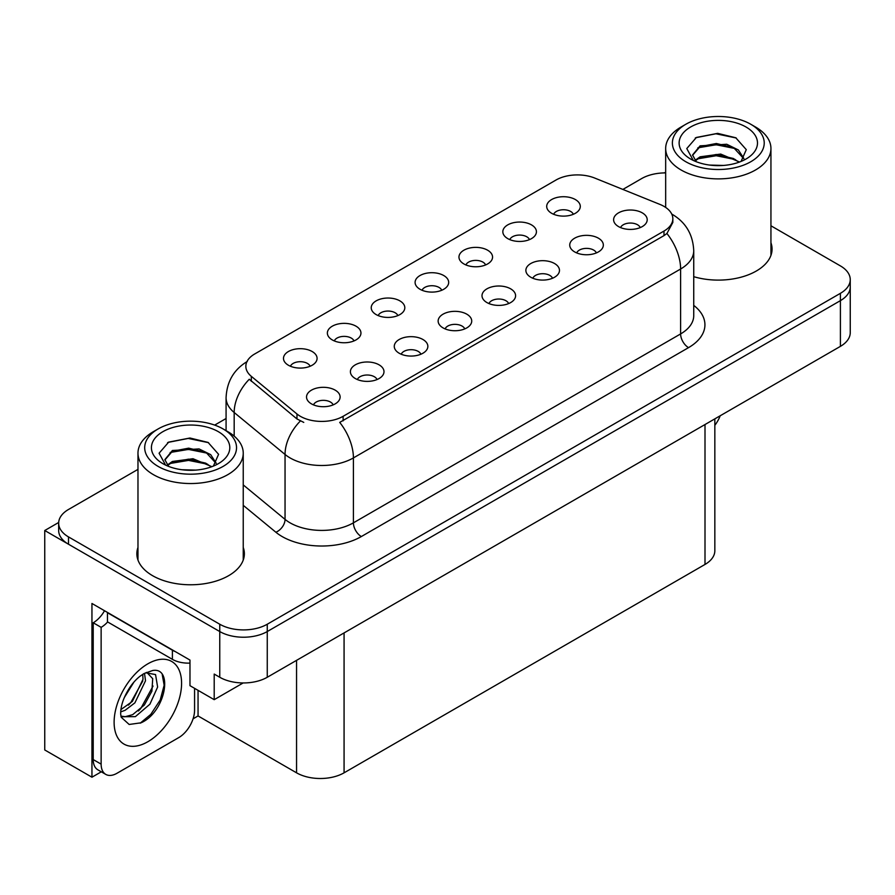 <?xml version="1.0" encoding="UTF-8"?>
<svg xmlns="http://www.w3.org/2000/svg" width="895" height="895" viewBox="0 0 895 895"><rect width="100%" height="100%" fill="white"/><g stroke="black" fill="none" stroke-linecap="round" stroke-linejoin="round"><path stroke-width="1.34" d="M640.238 227.587A10.08 5.817 0 0 0 637.531 224.757A10.08 5.817 0 0 0 627.608 223.28A10.08 5.817 0 0 0 620.582 227.587M642.286 212.865A16.792 9.7 0 0 0 620.761 211.779A16.792 9.7 0 0 0 615.201 223.839A16.792 9.7 0 0 0 618.534 226.58A16.792 9.7 0 0 0 645.619 223.839A16.792 9.7 0 0 0 642.286 212.865M485.593 264.942A10.08 5.817 0 0 0 482.886 262.101A10.08 5.817 0 0 0 472.952 260.624A10.08 5.817 0 0 0 465.926 264.942M487.641 250.22A16.792 9.7 0 0 0 466.116 249.134A16.792 9.7 0 0 0 460.545 261.183A16.792 9.7 0 0 0 463.878 263.935A16.792 9.7 0 0 0 490.975 261.183A16.792 9.7 0 0 0 487.641 250.22M529.46 239.614A10.08 5.817 0 0 0 526.752 236.772A10.08 5.817 0 0 0 516.829 235.295A10.08 5.817 0 0 0 509.792 239.614M531.507 224.891A16.792 9.7 0 0 0 509.982 223.806A16.792 9.7 0 0 0 504.422 235.866A16.792 9.7 0 0 0 507.745 238.607A16.792 9.7 0 0 0 534.841 235.866A16.792 9.7 0 0 0 531.507 224.891M353.984 340.917A10.08 5.817 0 0 0 351.276 338.086A10.08 5.817 0 0 0 341.353 336.609A10.08 5.817 0 0 0 334.316 340.917M356.031 326.194A16.792 9.7 0 0 0 334.506 325.12A16.792 9.7 0 0 0 328.946 337.169A16.792 9.7 0 0 0 332.269 339.91A16.792 9.7 0 0 0 359.365 337.169A16.792 9.7 0 0 0 356.031 326.194M464.762 328.901A10.08 5.817 0 0 0 462.055 326.06A10.08 5.817 0 0 0 452.132 324.583A10.08 5.817 0 0 0 445.106 328.901M466.81 314.179A16.792 9.7 0 0 0 445.285 313.093A16.792 9.7 0 0 0 439.725 325.142A16.792 9.7 0 0 0 443.059 327.894A16.792 9.7 0 0 0 470.143 325.142A16.792 9.7 0 0 0 466.81 314.179M377.03 379.547A10.08 5.817 0 0 0 374.323 376.717A10.08 5.817 0 0 0 364.388 375.24A10.08 5.817 0 0 0 357.362 379.547M379.077 364.836A16.792 9.7 0 0 0 357.553 363.75A16.792 9.7 0 0 0 351.981 375.799A16.792 9.7 0 0 0 355.315 378.54A16.792 9.7 0 0 0 382.411 375.799A16.792 9.7 0 0 0 379.077 364.836M573.326 214.285A10.08 5.817 0 0 0 570.618 211.444A10.08 5.817 0 0 0 560.695 209.978A10.08 5.817 0 0 0 553.669 214.285M575.373 199.563A16.792 9.7 0 0 0 553.848 198.477A16.792 9.7 0 0 0 548.288 210.538A16.792 9.7 0 0 0 551.622 213.278A16.792 9.7 0 0 0 578.707 210.538A16.792 9.7 0 0 0 575.373 199.563M508.628 303.573A10.08 5.817 0 0 0 505.932 300.731A10.08 5.817 0 0 0 495.998 299.254A10.08 5.817 0 0 0 488.972 303.573M510.676 288.85A16.792 9.7 0 0 0 489.151 287.765A16.792 9.7 0 0 0 483.591 299.825A16.792 9.7 0 0 0 486.925 302.566A16.792 9.7 0 0 0 514.01 299.825A16.792 9.7 0 0 0 510.676 288.85M596.372 252.916A10.08 5.817 0 0 0 593.665 250.074A10.08 5.817 0 0 0 583.741 248.609A10.08 5.817 0 0 0 576.704 252.916M598.419 238.193A16.792 9.7 0 0 0 576.895 237.108A16.792 9.7 0 0 0 571.323 249.168A16.792 9.7 0 0 0 574.657 251.909A16.792 9.7 0 0 0 601.753 249.168A16.792 9.7 0 0 0 598.419 238.193M552.506 278.244A10.08 5.817 0 0 0 549.798 275.403A10.08 5.817 0 0 0 539.864 273.937A10.08 5.817 0 0 0 532.838 278.244M554.553 263.522A16.792 9.7 0 0 0 533.028 262.436A16.792 9.7 0 0 0 527.457 274.496A16.792 9.7 0 0 0 530.791 277.237A16.792 9.7 0 0 0 557.887 274.496A16.792 9.7 0 0 0 554.553 263.522M397.85 315.588A10.08 5.817 0 0 0 395.142 312.758A10.08 5.817 0 0 0 385.219 311.281A10.08 5.817 0 0 0 378.193 315.588M399.897 300.877A16.792 9.7 0 0 0 378.372 299.791A16.792 9.7 0 0 0 372.812 311.84A16.792 9.7 0 0 0 376.146 314.581A16.792 9.7 0 0 0 403.231 311.84A16.792 9.7 0 0 0 399.897 300.877M441.727 290.26A10.08 5.817 0 0 0 439.02 287.429A10.08 5.817 0 0 0 429.085 285.952A10.08 5.817 0 0 0 422.06 290.26M443.763 275.548A16.792 9.7 0 0 0 422.239 274.463A16.792 9.7 0 0 0 416.678 286.512A16.792 9.7 0 0 0 420.012 289.264A16.792 9.7 0 0 0 447.097 286.512A16.792 9.7 0 0 0 443.763 275.548M333.153 404.876A10.08 5.817 0 0 0 330.456 402.045A10.08 5.817 0 0 0 320.522 400.568A10.08 5.817 0 0 0 313.496 404.876M335.2 390.153A16.792 9.7 0 0 0 313.675 389.079A16.792 9.7 0 0 0 308.115 401.128A16.792 9.7 0 0 0 311.449 403.869A16.792 9.7 0 0 0 338.534 401.128A16.792 9.7 0 0 0 335.2 390.153M420.896 354.219A10.08 5.817 0 0 0 418.189 351.388A10.08 5.817 0 0 0 408.265 349.911A10.08 5.817 0 0 0 401.228 354.219M422.943 339.507A16.792 9.7 0 0 0 401.419 338.422A16.792 9.7 0 0 0 395.847 350.471A16.792 9.7 0 0 0 399.181 353.223A16.792 9.7 0 0 0 426.277 350.471A16.792 9.7 0 0 0 422.943 339.507M310.117 366.245A10.08 5.817 0 0 0 307.41 363.415A10.08 5.817 0 0 0 297.476 361.938A10.08 5.817 0 0 0 290.45 366.245M312.165 351.522A16.792 9.7 0 0 0 290.64 350.448A16.792 9.7 0 0 0 285.069 362.497A16.792 9.7 0 0 0 288.403 365.238A16.792 9.7 0 0 0 315.499 362.497A16.792 9.7 0 0 0 312.165 351.522M663.989 206.376A30.24 17.452 0 0 0 659.951 204.418L594.739 178.06A30.24 17.452 0 0 0 556.019 180.018L254.706 353.972A30.24 17.452 0 0 0 245.845 366.323A30.24 17.452 0 0 0 251.316 376.336L296.972 413.982A30.24 17.452 0 0 0 343.121 416.309L663.989 231.055A30.24 17.452 0 0 0 672.839 218.716A30.24 17.452 0 0 0 663.989 206.376M58.69 522.467L44.75 530.511L219.756 631.546A33.596 19.399 0 0 0 267.258 631.546L840.405 300.642A33.596 19.399 0 0 0 850.25 286.926A33.596 19.399 0 0 1 840.405 300.642L267.258 631.546A33.596 19.399 0 0 1 219.756 631.546L68.501 544.227A33.596 19.399 0 0 1 58.667 530.511L58.667 523.195A33.596 19.399 0 0 0 68.501 536.91L219.756 624.229A33.596 19.399 0 0 0 267.258 624.229L840.405 293.325A33.596 19.399 0 0 0 850.25 279.609A33.596 19.399 0 0 0 840.405 265.904L770.942 225.786M665.667 172.332L664.135 172.914M101.303 771.803L91.95 777.207L91.95 603.476L189.975 660.074L189.975 685.682L214.207 699.666L214.207 674.069L219.756 677.269A33.596 19.399 0 0 0 267.258 677.269L840.405 346.365A33.596 19.399 0 0 0 850.25 332.649L850.25 279.609M243.172 682.941L214.207 699.666M91.95 777.207L44.75 749.965L44.75 530.511M714.837 418.86L714.837 550.727A33.596 19.399 180 0 1 705.003 564.443L344.072 772.821A33.596 19.399 180 0 1 296.558 772.821L198.052 715.944L198.052 690.347M198.052 715.944L193.074 718.819M137.975 547.438A53.756 31.034 0 0 0 136.857 553.736A53.756 31.034 0 0 0 152.597 575.686A53.756 31.034 0 0 0 211.186 582.41A53.756 31.034 0 0 0 244.369 553.736A53.756 31.034 0 0 0 243.239 547.438M137.975 554.755A53.756 31.034 0 0 0 137.237 557.395M672.839 218.716L672.839 222.419L666.92 233.494L663.989 235.62L339.72 422.395A39.19 22.632 60 0 1 353.413 457.916A44.795 25.866 180 0 1 290.069 457.916A44.795 25.866 180 0 1 285.046 454.459L234.177 412.505A44.795 25.866 180 0 1 226.077 397.682L226.077 430.652M303.763 422.395L296.972 418.961L249.28 379.256A39.19 26.212 129.5 0 0 234.177 412.505L234.177 436.1M693.737 276.678A53.756 31.034 0 0 0 772.061 249.078A53.756 31.034 0 0 0 770.942 242.769M665.667 172.903A33.596 19.399 0 0 0 641.648 178.575L622.864 189.427M226.077 418.513L214.677 425.091M137.975 469.372L68.501 509.479A33.596 19.399 0 0 0 58.667 523.195M243.988 557.395A53.756 31.034 0 0 0 243.239 554.755M771.68 252.737A53.756 31.034 0 0 0 770.942 250.085M720.195 415.772A22.397 12.933 -60 0 1 714.837 425.304M141.063 722.802L129.16 724.469L121.25 717.287L120.724 714.478C120.512 709.936 121.496 704.824 123.667 699.152C127.862 689.128 133.366 681.453 140.157 676.139L143.961 673.588L152.687 670.5C173.54 666.797 165.665 712.028 141.063 722.802M146.948 672.514L152.709 678.678L151.915 691.164L144.341 705.025L132.639 714.68L125.244 716.671L120.937 716.157M121.06 716.727L135.369 716.649L149.912 704.186L157.621 687.036L155.551 674.562L145.885 672.805L143.871 673.678M124.282 697.641L133.914 682.102M120.713 711.883L125.099 710.306L134.888 702.855L145.516 680.771L144.509 673.364M120.914 709.59L132.37 701.411L142.999 679.316L142.752 674.315M194.573 688.333L194.573 710.182A22.397 12.933 -60 0 1 178.731 737.614L116.965 773.28A22.397 12.933 -60 0 1 105.767 774.388L97.846 769.812A22.397 12.933 -60 0 1 93.214 759.564L93.214 622.775A22.397 12.933 120 0 0 104.525 610.748M107.646 621.958A22.397 12.933 -60 0 1 101.135 627.339L93.214 622.775M105.767 774.388A22.397 12.933 -60 0 1 101.135 764.129L101.135 627.339M175.364 651.638A22.397 12.933 180 0 1 172.399 650.206L107.467 612.717A22.397 12.933 0 0 0 107.724 612.583M172.399 650.206L172.399 659.346A22.397 12.933 0 0 0 189.975 663.094M107.467 612.717L107.467 621.857L172.399 659.346M128.432 705.126L130.692 702.743L142.831 680.882M138.412 710.999L140.75 708.549L153.056 686.051M140.191 723.194L150.808 714.355L160.194 700.035L164.154 685.246L162.252 674.707M723.395 165.441L709.623 165.072M713.528 165.474L719.446 165.631M739.572 162.017L720.699 154.063L700.091 156.815L694.934 160.462M739.013 162.219L733.408 158.493L716.268 154.477L699.431 157.889M743.879 158.516L738.375 149.968L726.74 144.263L700.091 145.84L692.551 154.992L696.276 161.726M692.562 155.316L700.091 146.579L716.358 143.502L733.564 147.597L743.756 158.672M695.292 160.831L699.7 157.744M755.525 127.012L750.771 124.26A45.913 26.503 180 0 1 750.771 161.749A45.913 26.503 180 0 1 685.838 161.749A45.913 26.503 180 0 1 685.838 124.26A45.913 26.503 180 0 1 750.771 124.26L755.525 127.012A52.637 30.385 180 0 1 770.942 148.492A52.637 30.385 180 0 1 755.525 169.983A52.637 30.385 180 0 1 681.084 169.983A52.637 30.385 180 0 1 665.667 148.492A52.637 30.385 180 0 1 681.084 127.012L685.838 124.26M690.593 127.012A39.19 22.632 180 0 1 746.016 127.012A39.19 22.632 180 0 1 746.016 159.008A39.19 22.632 180 0 1 690.593 159.008A39.19 22.632 180 0 1 690.593 127.012M741.071 161.424L746.285 149.655L735.779 137.763L717.656 133.355L696.399 137.45L686.778 148.559L693.267 160.418M735.388 148.604L716.134 144.755L697.843 147.832M736.272 138.009L715.922 133.78L695.93 137.685M735.354 159.556L716.201 155.73L697.831 158.807M195.703 470.11L181.92 469.741M185.836 470.132L191.754 470.289M211.88 466.675L193.007 458.721L172.399 461.473L167.242 465.12M211.309 466.888L205.716 463.151L188.576 459.146L171.728 462.547M216.187 463.185L210.683 454.638L199.048 448.921L172.399 450.498L164.859 459.65L168.584 466.384M164.87 459.985L172.399 451.237L188.666 448.16L205.872 452.255L216.064 463.341M167.6 465.501L171.997 462.413M227.833 431.67L223.079 428.929A45.913 26.503 180 0 1 223.079 466.418A45.913 26.503 180 0 1 158.147 466.418A45.913 26.503 180 0 1 158.147 428.929A45.913 26.503 180 0 1 223.079 428.929L227.822 431.67A52.637 30.385 180 0 1 227.833 431.67A52.637 30.385 180 0 1 243.239 453.161A52.637 30.385 180 0 1 227.822 474.641A52.637 30.385 180 0 1 153.392 474.641A52.637 30.385 180 0 1 137.975 453.161A52.637 30.385 180 0 1 153.392 431.67L158.147 428.929M162.89 431.67A39.19 22.632 180 0 1 218.324 431.67A39.19 22.632 180 0 1 218.324 463.677A39.19 22.632 180 0 1 162.89 463.666A39.19 22.632 180 0 1 162.89 431.67M213.379 466.094L218.593 454.313L208.087 442.421L189.964 438.013L168.708 442.108L159.086 453.217L165.575 465.076M207.696 453.262L188.442 449.413L170.151 452.49M208.58 442.678L188.23 438.438L168.226 442.354M207.651 464.225L188.509 460.388L170.139 463.476M840.405 346.365L840.405 293.325M267.258 677.269L267.258 624.229M219.756 677.269L219.756 624.229M344.072 772.821L344.072 632.922M705.003 564.443L705.003 424.543M296.558 772.821L296.558 660.353M251.316 376.336L251.316 381.315M296.972 413.982L296.972 418.961M343.121 416.309L343.121 420.863M663.989 231.055L663.989 235.62M693.737 305.385A55.993 32.332 180 0 1 688.535 347.64L361.334 536.553A11.199 6.466 60 0 1 353.413 522.837L680.614 333.924A44.795 25.866 0 0 0 693.737 315.644L693.737 250.723A44.795 25.866 180 0 1 680.614 269.003A39.19 22.632 -120 0 0 666.92 233.494M361.334 536.553A55.993 32.332 180 0 1 282.149 536.553A55.993 32.332 180 0 1 275.873 532.234L243.239 505.328M300.317 421.042A39.19 26.212 129.5 0 0 285.046 454.459L285.046 519.38A44.795 25.866 0 0 0 290.069 522.837A44.795 25.866 0 0 0 353.413 522.837L353.413 457.916L680.614 269.003L680.614 333.924A11.199 6.466 60 0 0 688.535 347.64M68.501 536.91L68.501 544.227M243.239 484.911L285.046 519.38A11.199 7.496 -50.5 0 1 275.873 532.234M147.854 741.731A47.703 27.544 -60 0 1 114.112 722.254A47.703 27.544 -60 0 1 147.854 663.822A47.703 27.544 -60 0 1 181.584 683.299A47.703 27.544 -60 0 1 147.854 741.731M120.959 716.268A25.306 14.611 120 0 0 125.244 716.671M101.135 764.129L93.214 759.564M693.737 250.723C692.976 234.613 685.894 222.531 672.492 214.487L671.742 214.073M247.311 361.446C233.908 369.49 226.838 381.572 226.077 397.682M146.545 672.425L145.885 672.805M665.667 207.427L665.667 148.492M733.564 147.608L734.459 148.067M695.27 138.02L696.399 137.45M770.942 255.377L770.942 148.492M137.975 560.035L137.975 453.161M205.861 452.277L206.767 452.725M167.578 442.678L168.708 442.108M243.239 560.035L243.239 453.161"/></g></svg>
